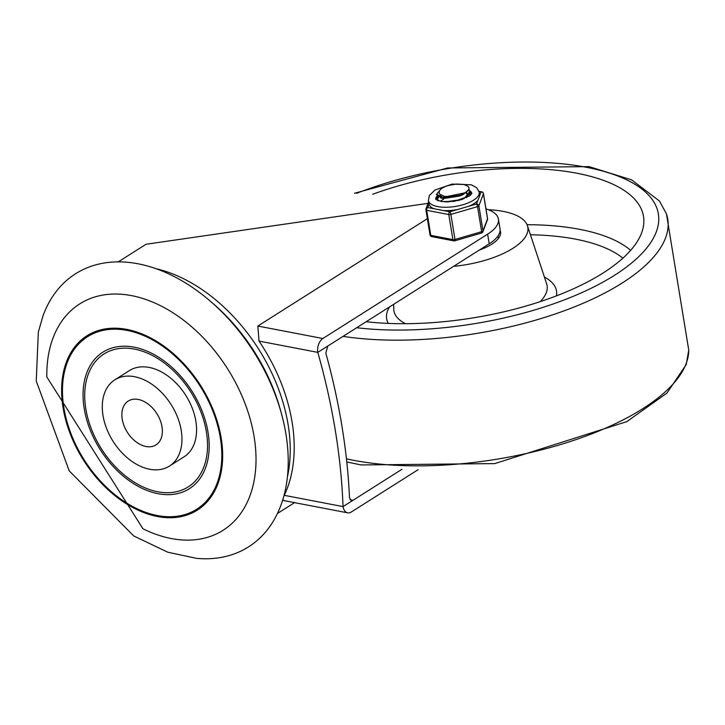 <?xml version="1.0" encoding="UTF-8"?>
<svg xmlns="http://www.w3.org/2000/svg" width="725" height="725" viewBox="0 0 725 725"><rect width="100%" height="100%" fill="white"/><g stroke="black" fill="none" stroke-linecap="round" stroke-linejoin="round"><path stroke-width="1.09" d="M162.001 426.789A25.946 17.463 -122.3 0 0 148.344 404.215A25.946 17.463 -122.3 0 0 128.234 401.052A25.946 17.463 -122.3 0 0 127.364 432.317A25.946 17.463 -122.3 0 0 156.002 444.887A25.946 17.463 -122.3 0 0 162.001 426.789M169.423 466.093L184.041 456.832A51.04 34.347 -122.3 0 0 195.859 421.216A51.04 34.347 -122.3 0 0 168.979 376.81A51.04 34.347 -122.3 0 0 129.422 370.593L114.804 379.855A51.04 34.347 57.7 0 1 154.362 386.062A51.04 34.347 57.7 0 1 181.241 430.478A51.04 34.347 57.7 0 1 169.423 466.093A51.04 34.347 57.7 0 1 113.1 441.353A51.04 34.347 57.7 0 1 114.804 379.855M206.417 432.018A78.69 52.961 -122.3 0 0 105.832 352.885A78.69 52.961 -122.3 0 0 126.059 476.434A78.69 52.961 -122.3 0 0 206.417 432.018M209.806 300.748L212.606 303.15A153.12 103.05 57.7 0 1 280.566 410.459L281.545 414.02A161.63 108.777 57.7 0 1 285.94 434.112A161.63 108.777 57.7 0 1 196.656 558.368L167.792 552.214L133.717 535.938L69.192 470.833L36.25 380.978L38.334 332.041L43.02 315.792A161.63 108.777 57.7 0 1 209.806 300.748A161.63 108.777 57.7 0 1 281.545 414.02M220.364 437.982A102.08 68.703 57.7 0 1 116.118 495.61A102.08 68.703 57.7 0 1 89.873 335.322A102.08 68.703 57.7 0 1 220.364 437.982M208.048 432.327A80.81 54.393 -122.3 0 0 104.744 351.063A80.81 54.393 -122.3 0 0 125.525 477.947A80.81 54.393 -122.3 0 0 208.048 432.327M254.122 436.785A133.98 90.172 57.7 0 1 142.961 528.77L46.835 376.991A133.98 90.172 57.7 0 1 140.378 297.748A133.98 90.172 57.7 0 1 254.122 436.785M221.198 438.145A103.177 69.437 -122.3 0 0 89.311 334.388A103.177 69.437 -122.3 0 0 115.837 496.38A103.177 69.437 -122.3 0 0 221.198 438.145M283.81 496.335L284.272 495.329A148.87 100.195 -122.3 0 0 292.103 422.14A148.87 100.195 -122.3 0 0 259.015 341.094L257.837 326.051L427.369 218.687M428.058 203.344L146.051 244.262L118.184 261.915M418.153 469.664L351.263 512.031A10.63 6.652 -79.1 0 1 347.683 512.838L283.602 500.54L282.949 499.335M347.683 512.838A10.63 6.652 -79.1 0 1 343.043 506.603L401.976 469.274M259.015 341.094L317.786 352.368A10.63 6.652 -79.1 0 1 322.852 338.521L487.635 234.157A48.91 19.33 -9.3 0 0 498.41 219.068A48.91 19.33 -9.3 0 0 485.968 208.9M284.272 495.329L343.043 506.603A570.312 383.824 57.7 0 0 317.786 352.368L327.754 346.061L325.815 353.093A570.312 383.824 -122.3 0 1 349.495 497.685L351.299 500.703L353.012 500.286L350.012 499.715M498.41 219.068L499.987 228.701A48.91 19.33 170.7 0 1 489.212 243.799L327.754 346.061M479.379 250.025A40.41 15.968 -9.3 0 0 491.659 244.271A40.41 15.968 -9.3 0 0 500.558 231.801A40.41 15.968 -9.3 0 0 500.087 230.215M453.605 266.347A68.05 26.898 -9.3 0 0 512.847 248.34A68.05 26.898 -9.3 0 0 527.438 225.692A68.05 26.898 -9.3 0 0 488.36 209.724M366.17 321.728A183.96 72.708 -9.3 0 0 602.955 273.089A183.96 72.708 -9.3 0 0 643.863 221.442A183.96 72.708 -9.3 0 0 372.695 194.255M469.718 194.164L470.425 195.215M443.41 199.384L441.099 200.608M470.244 195.378L469.519 194.554M436.586 194.69L441.815 198.197L443.917 198.46L459.596 196.058L463.583 194.246L468.948 189.388L469.963 191.318L464.498 198.242L461.39 199.719M438.534 200.888L437.311 199.139L438.099 196.892M441.153 195.27L440.365 195.741M438.589 197.173L437.411 199.538M437.42 199.801L437.664 200.571M466.637 197.644L470.072 192.025L468.749 189.787M439.314 191.391L439.105 193.067L439.821 194.291L444.615 196.393L451.294 196.674L459.632 195.279L443.954 197.762L436.495 194.318L440.274 189.751M459.632 195.279A16.729 6.616 -9.3 0 0 468.921 189.388L468.966 187.721L468.042 186.352L463.909 184.44L456.496 184.041L449.21 185.337A13.712 5.419 -9.3 0 0 439.259 191.645M440.374 197.862L466.13 192.587M442.966 198.369L462.577 194.762M467.417 196.212L467.471 195.043M467.371 194.635L466.003 192.787M467.353 194.092L466.411 192.361M459.713 200.209L447.18 201.967M461.907 199.502L444.923 201.922M468.83 206.244A25.737 10.168 -9.3 0 0 477.793 200.562L476.488 204.015L449.817 211.782A2.13 1.332 100.9 0 0 448.802 214.555L452.907 239.612A2.13 1.332 100.9 0 0 453.832 240.863A2.13 2.13 0 0 0 454.829 240.818A2.13 0.571 -106.2 0 0 454.983 239.468L450.877 214.401A2.13 0.571 -106.2 0 0 449.817 211.782L427.696 207.54A2.13 1.903 -159.2 0 0 425.938 209.616A2.13 0.843 170.7 0 0 425.91 209.806A2.13 0.843 170.7 0 0 426.681 210.304A2.13 1.332 -79.1 0 1 427.696 207.54L429.001 204.087A25.737 10.168 -9.3 0 0 434.048 208.755M476.488 204.015A2.13 0.571 73.8 0 1 477.548 206.634L481.654 231.692A2.13 0.571 73.8 0 1 481.5 233.042A2.13 2.13 0 0 0 482.895 231.755A2.13 1.903 -159.2 0 0 482.986 230.858L478.881 205.791A2.13 1.903 -159.2 0 0 476.488 204.015M479.08 191.627L481.037 192.007A2.13 1.903 20.8 0 1 483.43 193.783L487.535 218.841A2.13 1.903 20.8 0 1 487.454 219.748A2.13 2.13 0 0 0 487.562 218.651A2.13 0.843 -9.3 0 0 487.481 218.47M428.421 200.553A25.737 10.168 -9.3 0 0 455.463 206.435A25.737 10.168 -9.3 0 0 479.216 192.234L476.724 187.766L471.386 184.821L452.246 184.068L434.955 190.013L429.345 195.542L428.421 200.553L429.001 204.087M443.464 210.567A25.737 10.168 -9.3 0 0 457.466 209.552M477.793 200.562L479.769 195.614L479.216 192.234M454.548 240.7A2.13 0.571 -106.2 0 0 454.829 240.818L481.5 233.042M430.043 234.682A2.13 0.843 -9.3 0 0 430.016 234.873A2.13 2.13 0 0 0 431.719 236.613A2.13 1.332 -79.1 0 1 430.786 235.371L426.681 210.304L448.802 214.555A2.13 0.843 170.7 0 0 450.877 214.401L477.548 206.634A2.13 0.843 170.7 0 0 478.881 205.791L483.43 193.783A2.13 0.843 170.7 0 0 483.457 193.584A2.13 2.13 0 0 0 481.763 191.844A2.13 1.332 100.9 0 0 481.037 192.007L479.733 195.442M435.807 199.384A18.288 7.232 170.7 0 1 437.302 196.257M470.054 192.025L469.936 191.318A18.288 7.232 170.7 0 1 471.839 193.484M470.688 194.989A17.01 6.724 -9.3 0 0 470.688 194.128A17.01 6.724 -9.3 0 0 470.099 192.814M438 196.828A17.01 6.724 -9.3 0 0 437.103 199.629A17.01 6.724 -9.3 0 0 437.374 200.444M287.462 476.678A148.87 100.195 -122.3 0 0 288.115 424.66A148.87 100.195 -122.3 0 0 155.694 268.612M322.852 338.521L257.837 326.051M487.635 234.157L489.212 243.799M540.197 301.645A77.629 30.686 -9.3 0 0 546.65 283.828L527.438 225.692M393.693 304.292L393.72 308.868A77.629 30.686 -9.3 0 0 405.511 323.694M556.41 295.873A86.048 34.012 -9.3 0 0 544.403 277.032M389.597 306.883A86.048 34.012 -9.3 0 0 388.31 323.404M630.641 250.352A174.498 68.966 -9.3 0 0 527.066 224.705M622.875 258.182A166.097 65.649 -9.3 0 0 530.437 234.764M346.777 461.952L361.177 464.942L494.776 463.601L626.808 421.624L666.928 393.104L686.222 364.603L688.75 350.112A207.45 81.988 170.7 0 1 571.563 441.09A207.45 81.988 170.7 0 1 353.981 460.384A207.45 81.988 170.7 0 1 346.432 458.816M343.07 336.355A207.45 81.988 -9.3 0 0 568.155 309.321A207.45 81.988 -9.3 0 0 666.438 213.866L659.487 201.033L631.629 179.882L589.18 166.632L447.669 167.964L354.425 193.267M356.618 193.339A199.031 78.662 170.7 0 1 586.317 167.276A199.031 78.662 170.7 0 1 621.669 270.543A199.031 78.662 170.7 0 1 356.682 327.736M483.303 193.339A2.13 0.843 170.7 0 1 483.457 193.584L487.562 218.651A2.13 0.843 -9.3 0 1 487.535 218.841L482.986 230.858A2.13 0.843 -9.3 0 1 481.654 231.692L454.983 239.468A2.13 0.843 -9.3 0 1 452.907 239.612L430.786 235.371A2.13 0.843 -9.3 0 1 430.016 234.873L425.91 209.806A2.13 2.13 0 0 1 426.028 208.709L428.629 201.84M469.836 190.802A18.288 7.232 170.7 0 1 471.857 193.412M471.866 193.439L469.465 195.977L454.367 201.351L441.57 201.595L435.77 199.348A18.288 7.232 170.7 0 1 437.048 195.968M277.494 513.445L294.549 502.642M498.419 238.453L498.002 235.924M688.75 350.112L666.438 213.866M437.429 199.846L437.329 199.248M443.908 198.578L441.815 198.197M461.725 195.27L463.583 194.246M482.895 231.755L487.454 219.748M478.998 191.309L481.763 191.844M431.719 236.613L453.832 240.863"/></g></svg>
